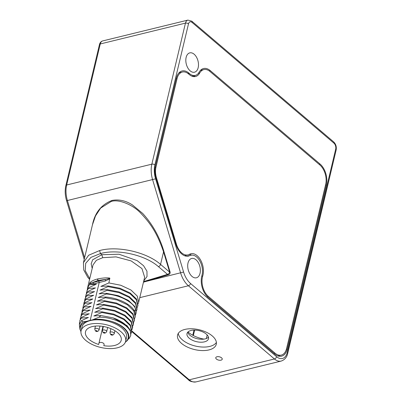 <?xml version="1.0" encoding="UTF-8"?>
<svg xmlns="http://www.w3.org/2000/svg" width="402" height="402" viewBox="0 0 402 402"><rect width="100%" height="100%" fill="white"/><g stroke="black" fill="none" stroke-linecap="round" stroke-linejoin="round"><path stroke-width="0.6" d="M198.176 67.662A9.949 6.055 76.3 0 0 196.493 57.154A9.949 6.055 76.3 0 0 189.789 52.873A9.949 6.055 76.3 0 0 186.131 57.411A9.949 6.055 76.3 0 0 187.814 67.918A9.949 6.055 76.3 0 0 194.518 72.199A9.949 6.055 76.3 0 0 198.176 67.662M200.055 273.249A9.949 6.055 76.3 0 0 198.372 262.747A9.949 6.055 76.3 0 0 191.674 258.461A9.949 6.055 76.3 0 0 188.015 263.003A9.949 6.055 76.3 0 0 189.699 273.506A9.949 6.055 76.3 0 0 196.397 277.792A9.949 6.055 76.3 0 0 200.055 273.249M186.829 256.235L190.885 255.24A13.266 8.075 76.3 0 1 199.819 260.953A13.266 8.075 76.3 0 1 202.065 274.958L201.734 276.345A15.477 9.422 76.3 0 0 208.02 297.259L274.797 354.082A15.477 9.422 76.3 0 0 281.556 356.172A15.477 9.422 76.3 0 0 287.249 349.112L326.354 184.955A15.477 9.422 76.3 0 0 320.072 164.046L210.286 70.626A15.477 9.422 76.3 0 0 203.528 68.536A15.477 9.422 76.3 0 0 199.101 72.244A13.266 8.075 76.3 0 1 195.302 75.42A13.266 8.075 76.3 0 1 189.513 73.626L188.839 73.058A15.477 9.422 76.3 0 0 182.081 70.963A15.477 9.422 76.3 0 0 176.393 78.028L155.378 166.222A15.477 9.422 76.3 0 0 155.946 177.704L176.036 244.557A15.477 9.422 76.3 0 0 188.518 256.074A15.477 9.422 76.3 0 0 189.282 255.828L187.01 256.24M190.885 255.24A13.266 8.075 76.3 0 0 190.226 255.451M184.875 329.424A19.899 10.166 -166.6 0 0 177.563 335.062A19.899 10.166 -166.6 0 0 187.347 347.052A19.899 10.166 -166.6 0 0 208.965 349.921A19.899 10.166 -166.6 0 0 216.276 344.283A19.899 10.166 -166.6 0 0 206.492 332.293A19.899 10.166 -166.6 0 0 184.875 329.424M221.01 360.167A3.316 1.693 13.4 0 1 217.407 359.689A3.316 1.693 13.4 0 1 215.773 357.69A3.316 1.693 13.4 0 1 216.995 356.755A3.316 1.693 13.4 0 1 220.597 357.232A3.316 1.693 13.4 0 1 222.226 359.227A3.316 1.693 13.4 0 1 221.01 360.167M206.316 338.534L207.171 334.941M278.47 356.107A15.477 9.422 76.3 0 0 278.898 355.685M179.95 72.626A15.477 9.422 76.3 0 0 179.377 72.445M201.392 70.194A15.477 9.422 76.3 0 0 200.819 70.013M193.347 335.549L194.643 330.097M192.774 335.248L194 330.102M203.97 339.122A21.004 10.733 13.4 0 1 187.99 331.972M187.754 332.213A11.055 5.648 -166.6 0 0 205.151 338.896A11.055 5.648 -166.6 0 0 208.467 337.147M191.066 330.464A11.055 5.648 -166.6 0 0 187.005 333.6A11.055 5.648 -166.6 0 0 192.437 340.258A11.055 5.648 -166.6 0 0 204.447 341.851A11.055 5.648 13.4 0 0 208.507 338.72A11.055 5.648 13.4 0 0 203.075 332.057A11.055 5.648 13.4 0 0 191.066 330.464M178.292 333.379A19.899 10.166 -166.6 0 0 189.739 344.228A19.899 10.166 -166.6 0 0 209.799 346.408A19.899 10.166 13.4 0 0 216.387 342.454M195.166 75.455A14.371 8.749 -103.7 0 1 193.794 76.626M184.578 255.727A14.371 8.749 76.3 0 0 184.608 255.722L188.015 254.888A14.371 8.749 76.3 0 0 189.437 254.315A14.371 8.749 -103.7 0 1 190.86 253.742A14.371 8.749 -103.7 0 1 200.799 260.406A14.371 8.749 -103.7 0 1 202.719 276.033A14.371 8.749 76.3 0 0 208.301 296.385L275.018 353.157A14.371 8.749 76.3 0 0 281.294 355.097A14.371 8.749 76.3 0 0 286.581 348.539L325.685 184.387A14.371 8.749 76.3 0 0 319.851 164.971L210.065 71.551A14.371 8.749 76.3 0 0 203.789 69.606A14.371 8.749 76.3 0 0 199.678 73.053A14.371 8.749 -103.7 0 1 195.568 76.496A14.371 8.749 -103.7 0 1 189.292 74.551L188.623 73.983A14.371 8.749 76.3 0 0 182.347 72.038A14.371 8.749 76.3 0 0 177.061 78.596L155.961 167.172A14.371 8.749 76.3 0 0 156.484 177.835L176.428 244.19A14.371 8.749 76.3 0 0 188.015 254.888M189.206 254.441A14.371 8.749 -103.7 0 1 191.613 255.119M138.66 302.334L144.645 277.204L141.946 268.571L131.163 260.913L116.042 256.888L102.711 257.687L96.339 260.335L93.033 264.908L87.485 288.189L89.204 284.842L89.726 282.968C91.033 281.315 93.671 279.973 97.646 278.943C102.585 277.928 106.63 277.636 109.781 278.068L108.897 282.933L120.736 285.244L130.911 289.993L137.318 296.128L138.66 302.334L138.117 303.796M137.78 306.033L137.941 305.344L136.605 299.138L130.193 293.003L120.017 288.254L108.178 285.943L108.017 286.626L119.856 288.943L130.027 293.691L136.439 299.827L137.78 306.033L137.238 307.49M136.896 309.731L137.062 309.043L135.72 302.837L129.308 296.701L119.138 291.952L107.299 289.636L107.138 290.324L118.972 292.641L129.148 297.39L135.559 303.525L136.896 309.726L136.353 311.188M132.494 328.213L132.66 327.524L131.318 321.324L124.906 315.188L114.731 310.439L102.897 308.123L102.731 308.811L114.57 311.128L124.746 315.877L131.152 322.012L132.494 328.213L131.951 329.675M136.017 313.424L136.183 312.736L134.841 306.535L128.429 300.4L118.258 295.651L106.419 293.334L106.254 294.023C120.032 294.852 134.218 302.616 135.906 309.937L136.017 313.424L135.474 314.887M135.137 317.123L135.193 312.947C133.504 305.626 119.314 297.862 105.54 297.033L105.374 297.721L117.213 300.033L127.384 304.781L133.796 310.917L135.137 317.123L134.595 318.585M134.258 320.821L134.419 320.133L133.077 313.927L126.67 307.791L116.495 303.043L104.656 300.731L104.495 301.415L116.329 303.731L126.504 308.48L132.916 314.615L134.258 320.821L133.715 322.278M133.374 324.52L133.539 323.831L132.198 317.625L125.791 311.49L115.615 306.741L103.776 304.425L103.61 305.113L115.449 307.429L125.625 312.178L132.037 318.314L133.374 324.514L132.831 325.977M131.615 331.911L131.776 331.223L130.439 325.017L124.027 318.881L113.851 314.138L102.013 311.821L101.852 312.51L113.691 314.826L123.861 319.57L130.273 325.705L131.615 331.911L131.072 333.374M98.078 280.44L97.646 278.943A1.105 0.683 77.2 0 0 98.078 280.44L104.942 279.48A1.105 0.653 -103.9 0 1 105.389 280.973L93.259 283.938A1.105 0.693 76.4 0 0 92.807 282.445L98.078 280.44L98.766 281.008L99.214 282.5L90.184 320.394L94.153 319.484L92.922 319.685L99.028 317.173C113.309 316.962 129.555 325.188 130.806 332.946A26.527 13.557 -166.6 0 0 113.098 317.871L126.957 325.585L130.404 330.333L130.73 335.61L129.087 338.645L128.178 339.102M130.806 332.946L130.73 335.61M81.114 315.61L81.32 314.073L83.038 310.726L90.164 310.078L82.325 313.736L82.159 314.419L89.284 313.776L81.44 317.429L81.279 318.118L88.4 317.474L81.345 320.701L82.993 321.776L86.324 321.399L90.184 320.394M81.44 317.429L79.722 320.776L81.279 318.118M79.425 324.359L79.561 321.464M82.325 313.736L80.601 317.083L82.159 314.419M80.234 319.309L80.44 317.766M89.204 284.842L96.329 284.199L88.49 287.852L88.324 288.541L95.45 287.897L87.606 291.55L87.445 292.239L94.565 291.591L86.726 295.249L86.561 295.937L93.686 295.289L85.847 298.947L85.681 299.631L92.807 298.987L84.963 302.641L84.802 303.329L91.927 302.686L84.083 306.339L83.923 307.027L91.043 306.379L83.204 310.037L83.038 310.726M83.204 310.037L81.32 314.068M84.083 306.339L82.199 310.374L83.923 307.027M81.998 311.917L82.199 310.374M84.963 302.641L83.244 305.987L84.802 303.329M82.877 308.218L83.083 306.676M85.847 298.947L84.129 302.294M83.757 304.52L83.963 302.977L85.681 299.631M86.726 295.249L84.842 299.279L86.561 295.937M84.641 300.822L84.842 299.284M87.606 291.55L85.887 294.897L87.445 292.239M85.52 297.128L85.726 295.586M88.49 287.852L86.767 291.199L88.324 288.541M86.4 293.43L86.606 291.887M87.279 289.731L87.485 288.189M106.419 293.334L99.088 293.807L107.138 290.324M107.299 289.636L99.967 290.108L108.017 286.626M108.178 285.943L100.852 286.41L108.897 282.933M109.781 278.068L109.178 278.561L89.947 283.264L89.726 282.968M93.259 283.938L89.47 283.722M109.897 278.727L105.389 280.973M105.54 297.033L98.209 297.5L106.254 294.023M104.656 300.731L97.324 301.198L105.374 297.721M103.776 304.425L96.445 304.897L104.495 301.415M102.897 308.123L95.565 308.595L103.61 305.113M102.013 311.821L94.686 312.289L102.731 308.811M99.028 317.173L100.912 315.51L93.802 315.987L101.852 312.51M86.324 321.399C82.124 323.183 80.078 325.796 80.194 329.228C79.747 326.379 80.676 323.891 82.993 321.776M80.194 329.228A24.612 12.578 -166.6 0 0 80.747 331.193A24.612 12.578 -166.6 0 0 80.953 331.665M125.329 342.238A24.612 12.578 -166.6 0 0 125.725 341.911A24.612 12.578 -166.6 0 0 111.841 321.489C105.349 319.51 99.455 318.841 94.153 319.484M126.133 341.549C133.288 336.228 125.836 325.746 111.841 321.489M113.098 317.871L100.912 315.51M81.345 320.701L79.355 324.726L79.973 329.298L80.747 331.193M143.454 282.199L168.574 274.661A2.211 1.382 -106.7 0 1 167.528 274.385L158.448 266.657C145.248 254.933 117.484 248.712 100.475 253.556L101.812 254.697L92.646 259.792L91.164 263.848L92.199 268.415M158.448 266.657A2.211 1.342 -49.6 0 0 160.564 264.4C146.675 252.064 117.479 245.501 99.575 250.572L100.475 253.556L90.958 257.37L85.676 263.33L85.254 270.722L89.752 278.671M143.75 280.968L147.031 276.501L146.956 271.194L143.539 265.692L137.193 260.642L119.022 254.23L101.812 254.697L102.711 257.687M111.284 201.427L112.083 200.422C101.41 204.548 94.867 212.678 92.45 224.813L95.51 215.924L100.661 208.075L111.284 201.427C118.786 198.965 133.283 204.693 141.393 213.859C150.489 223.527 157.227 233.165 163.549 251.858L160.564 264.4L169.644 272.129L170.056 271.908L163.966 251.637L163.549 251.858L169.644 272.129A2.211 1.342 -49.6 0 1 167.528 274.385L143.609 281.566M99.575 250.572L88.641 255.25L83.435 262.667L83.747 269.988L87.747 277.29L89.581 279.4M112.083 200.422L112.118 200.412C119.032 199.161 125.811 200.673 132.444 204.945L142.715 213.452C152.584 224.301 159.664 237.029 163.966 251.637M125.615 341.353L126.494 337.655A22.884 11.693 13.4 0 0 121.871 328.042A22.884 11.693 -166.6 0 0 98.204 319.816A22.884 11.693 -166.6 0 0 81.978 327.052L81.098 330.745A22.884 11.693 -166.6 0 0 85.721 340.363A22.884 11.693 13.4 0 0 109.389 348.589A22.884 11.693 13.4 0 0 125.615 341.353A22.884 11.693 13.4 0 0 120.987 331.74A22.884 11.693 -166.6 0 0 97.324 323.509A22.884 11.693 -166.6 0 0 81.098 330.745M103.816 345.695L104.103 344.469A2.653 1.357 -166.6 0 0 101.832 342.539A2.653 1.357 -166.6 0 0 98.942 343.243A2.653 1.357 -166.6 0 0 98.937 343.248L98.651 344.469A18.351 9.377 13.4 0 1 85.505 331.796A18.351 9.377 13.4 0 1 105.53 326.926A18.351 9.377 13.4 0 1 121.208 340.303A18.351 9.377 13.4 0 1 103.816 345.695L104.103 344.469M190.543 283.495L276.586 356.71A13.266 8.075 76.3 0 0 287.259 352.453L335.7 149.107A4.422 2.693 76.3 0 0 333.906 143.132L192.05 22.427A4.422 2.693 76.3 0 0 188.493 23.849L154.896 164.885A18.793 11.442 76.3 0 0 155.579 178.835L183.593 272.048A18.793 11.442 76.3 0 0 190.543 283.495A2.211 1.342 130.4 0 1 188.397 285.762L274.44 358.976A15.477 9.422 76.3 0 0 281.199 361.071C284.767 359.78 286.933 357.217 287.701 353.383L336.147 150.036C336.705 146.805 335.866 144.082 333.635 141.866L191.779 21.16L187.89 20.1A6.633 4.035 76.3 0 0 185.453 23.125L151.85 164.167A21.004 12.784 76.3 0 0 152.619 179.749L180.634 272.968A21.004 12.784 76.3 0 0 188.397 285.762L139.775 297.651M276.586 356.71A2.211 1.342 130.4 0 1 274.44 358.976L189.257 379.81L131.836 330.952M287.259 352.453A2.211 1.131 13.4 0 1 287.701 353.383M335.7 149.107A2.211 1.131 13.4 0 1 336.147 150.036M333.906 143.132A2.211 1.342 -49.6 0 0 333.635 141.866M192.05 22.427A2.211 1.342 -49.6 0 0 191.779 21.16M188.493 23.849A2.211 1.131 -166.6 0 0 185.453 23.125L100.264 43.959A6.633 4.035 -103.7 0 1 102.706 40.929C101.038 41.406 99.957 42.622 99.455 44.582A2.211 1.131 13.4 0 1 100.264 43.959L66.667 184.995A21.004 12.784 -103.7 0 0 67.43 200.583L84.606 257.732M154.896 164.885A2.211 1.131 -166.6 0 0 151.85 164.167L66.667 184.995A2.211 1.131 13.4 0 0 65.853 185.623L99.455 44.582M155.579 178.835L66.571 200.714C65.018 195.412 64.782 190.382 65.853 185.623M183.593 272.048L145.996 281.44M281.199 361.071L196.015 381.9A15.477 9.422 -103.7 0 1 189.257 379.81A2.211 1.342 -49.6 0 1 188.262 379.644L131.705 331.519M320.072 164.046L319.057 164.292M210.286 70.626L209.206 70.888M326.354 184.955L325.499 185.166M287.249 349.112L286.37 349.328M189.282 255.828L187.719 256.21M188.839 73.058L187.764 73.32M189.513 73.626L188.493 73.878M198.347 73.375L199.678 73.053M274.003 353.403L275.018 353.157M207.326 296.621L208.301 296.385M201.754 276.269L202.719 276.033M175.96 244.305L176.428 244.19M156.016 177.95L156.484 177.835M155.147 167.373L155.961 167.172M176.207 78.807L177.061 78.596M134.157 310.56L135.906 309.937M97.646 278.943A1.105 0.663 75.3 0 0 98.108 280.435M89.947 283.264A1.105 0.889 -50.7 0 1 89.656 283.938M109.178 278.561L109.57 279.068M98.942 343.243L102.952 326.414L98.942 343.243M99.043 330.027A2.211 1.131 -166.6 0 0 98.596 329.097A2.211 1.131 -166.6 0 0 96.309 328.303A2.211 1.131 -166.6 0 0 94.741 329.002L95.395 330.896C96.761 331.957 97.977 331.665 99.043 330.027L99.982 326.067M96.962 330.826A0.528 0.271 -166.6 0 0 96.234 330.65A0.528 0.271 -166.6 0 0 96.148 331.022A0.528 0.271 -166.6 0 0 96.872 331.193A0.528 0.271 -166.6 0 0 96.962 330.826M111.359 334.635A0.528 0.271 -166.6 0 0 112.083 334.806A0.528 0.271 -166.6 0 0 112.168 334.434A0.528 0.271 -166.6 0 0 111.444 334.263A0.528 0.271 -166.6 0 0 111.359 334.635M114.248 333.64A2.211 1.131 -166.6 0 0 113.806 332.71A2.211 1.131 -166.6 0 0 111.52 331.916A2.211 1.131 -166.6 0 0 109.947 332.615L110.605 334.509C111.972 335.564 113.188 335.278 114.248 333.64L114.942 330.74M106.681 331.64A2.211 1.131 -166.6 0 0 106.234 330.71A2.211 1.131 -166.6 0 0 103.947 329.916A2.211 1.131 -166.6 0 0 102.379 330.615L103.033 332.509C104.399 333.57 105.615 333.278 106.681 331.64L107.666 327.509M103.786 332.635A0.528 0.271 -166.6 0 0 104.51 332.811A0.528 0.271 -166.6 0 0 104.6 332.439A0.528 0.271 -166.6 0 0 103.872 332.268A0.528 0.271 -166.6 0 0 103.786 332.635M84.209 259.406L66.571 200.714M196.015 381.9C192.181 382.081 189.593 381.332 188.262 379.644M192.035 76.219L195.302 75.42M187.89 20.1L102.706 40.929M200.392 70.44L203.789 69.606M277.898 355.931L281.294 355.097M178.95 72.868L182.347 72.038M84.129 302.289L83.963 302.977M125.725 341.911L126.364 341.353M92.45 224.813L83.435 262.667M168.574 274.661A2.211 2.211 0 0 0 170.056 271.908M95.435 326.087L94.741 329.002M110.892 328.67L109.947 332.615M103.364 326.484L102.379 330.615"/></g></svg>
